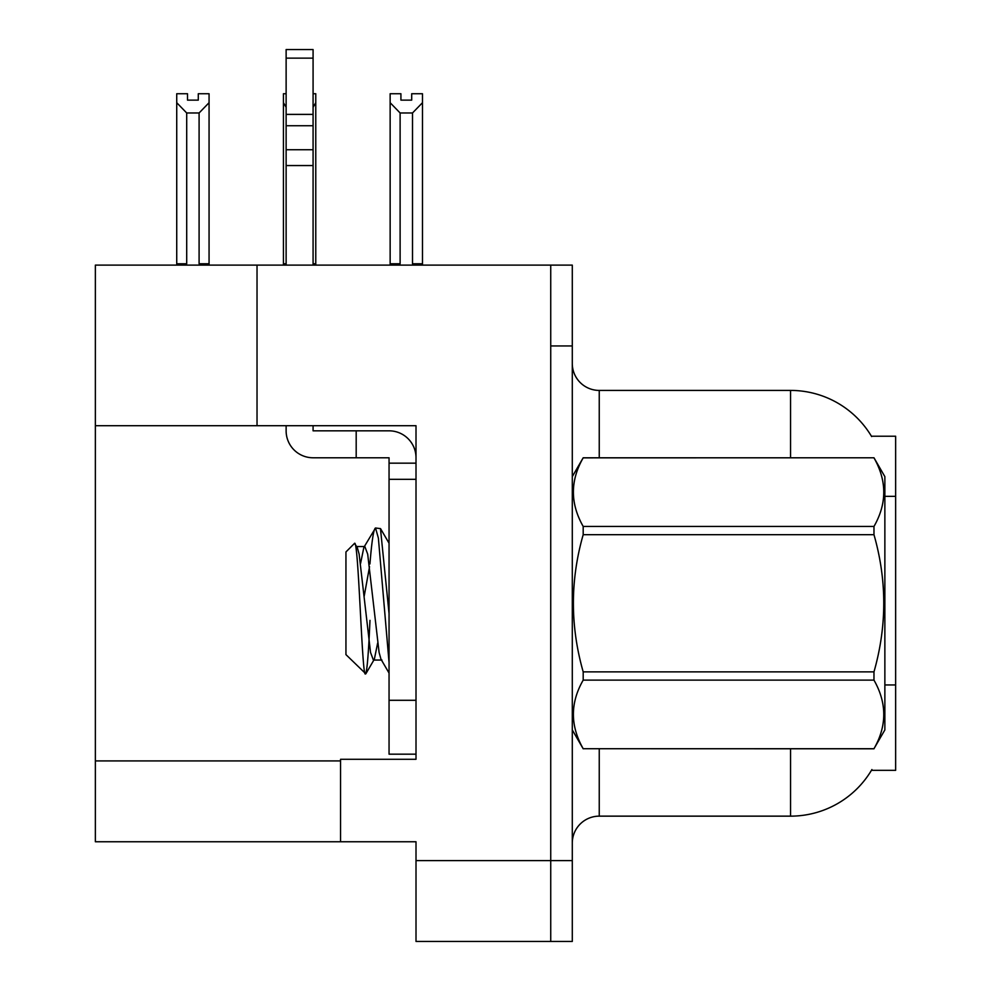 <?xml version="1.0" encoding="UTF-8"?>
<svg xmlns="http://www.w3.org/2000/svg" width="991" height="991" viewBox="0 0 991 991"><rect width="100%" height="100%" fill="white"/><g stroke="black" fill="none" stroke-linecap="round" stroke-linejoin="round"><path stroke-width="1.49" d="M257.028 425.709L416.009 425.709L416.009 700.29L389.054 700.29L389.054 754.176L416.009 754.176L416.009 700.29L416.009 759.292L340.557 759.292L340.557 841.755L95.359 841.755L95.359 425.709L257.028 425.709L257.028 265.117L550.736 265.117L550.736 941.45L416.009 941.45L416.009 860.609L550.736 860.609L550.736 941.45L572.29 941.45L572.29 860.609L550.736 860.609L550.736 345.946L572.29 345.946L572.29 860.609M340.557 841.755L416.009 841.755L416.009 860.609M257.028 265.117L95.359 265.117L95.359 425.709M871.436 436.226L895.641 436.226L895.641 770.341L871.436 770.341L871.907 769.549A94.306 94.306 0 0 1 790.558 816.15A94.306 94.306 0 0 0 871.436 770.341M572.29 843.093A26.943 26.943 0 0 1 599.245 816.15L790.558 816.15L790.558 748.787M790.558 457.78L790.558 390.417A94.306 94.306 0 0 1 871.634 436.56A94.306 94.306 0 0 0 790.558 390.417L599.245 390.417A26.943 26.943 0 0 1 572.29 363.462A26.943 26.943 0 0 0 599.245 390.417L599.245 457.78M550.736 265.117L572.29 265.117L572.29 345.946M400.116 112.974L390.144 102.705L390.144 93.736L400.921 93.736L400.921 100.128L411.699 100.128L411.699 93.736L422.476 93.736L422.476 102.705L412.504 112.974L400.116 112.974L400.116 263.767L390.144 263.767L390.144 265.117M413.829 265.117L412.504 263.767L422.476 263.767L422.476 265.117L422.476 102.705M400.116 263.767L398.791 265.117M390.144 102.705L390.144 263.767L390.144 102.705M412.504 263.767L412.504 112.974M411.699 100.128L400.921 100.128M313.082 93.736L315.77 93.736L315.77 102.705L313.082 107.276M313.082 263.767L315.77 263.767L315.77 265.117M286.126 107.276L283.438 102.705L283.438 93.736L286.126 93.736M286.126 263.767L283.438 263.767L283.438 265.117M283.438 102.705L283.438 263.767M315.77 263.767L315.77 102.705M186.704 112.974L176.732 102.705L176.732 93.736L187.51 93.736L187.51 100.128L198.287 100.128L198.287 93.736L209.064 93.736L209.064 263.767L199.092 263.767L199.092 112.974L186.704 112.974L186.704 263.767L176.732 263.767L176.732 265.117M186.704 263.767L185.379 265.117M176.732 102.705L176.732 263.767M209.064 102.705L199.092 112.974M200.417 265.117L199.092 263.767M209.064 263.767L209.064 265.117M198.287 100.128L187.51 100.128M313.082 425.709L313.082 430.825L356.19 430.825L356.19 457.78L389.054 457.78L389.054 463.169L416.009 463.169M416.009 479.334L389.054 479.334L389.054 463.169M389.054 700.29L389.054 479.334M389.054 754.176L416.009 754.176M356.19 430.825L389.054 430.825A26.943 26.943 0 0 1 416.009 457.792M286.126 425.709L286.126 430.825A26.943 26.943 0 0 0 313.082 457.78L356.19 457.78M286.126 265.117L286.126 165.547L313.082 165.547L313.082 265.117M313.082 58.147L286.126 58.147L286.126 49.55L313.082 49.55L313.082 165.547M286.126 165.547L286.126 149.74L313.082 149.74M313.082 125.733L286.126 125.733L286.126 58.147M286.126 125.733L286.126 149.74M313.082 114.386L286.126 114.386M572.29 476.634L583.191 457.78L873.975 457.78L884.864 476.634L884.864 729.921L873.975 748.713C887.019 725.945 887.019 703.077 873.975 680.123L583.191 680.123C570.135 702.892 570.135 725.759 583.191 748.713L873.975 748.787M873.975 457.78L583.191 457.854C570.135 480.623 570.135 503.478 583.191 526.444L583.191 534.694C570.135 580.305 570.135 626.027 583.191 671.873L583.191 680.123M583.191 526.444L873.975 526.444C887.019 503.676 887.019 480.808 873.975 457.854M873.975 526.444L873.975 534.694L583.191 534.694M583.191 671.873L873.975 671.873C887.019 626.027 887.019 580.305 873.975 534.694M873.975 671.873L873.975 680.123M572.29 729.921L583.191 748.787M389.054 662.533L378.376 538.088L375.527 527.992L380.47 528.624L389.054 613.553M369.94 563.941C371.811 540.776 373.669 528.798 375.527 527.992L363.87 547.342L360.551 563.507M381.944 660.043L373.384 660.043L370.535 652.437L359.126 554.13L357.243 547.342L354.481 543.415L345.946 551.95L345.946 654.617L365.828 673.818L374.35 659.226L377.658 643.048M354.481 543.415C358.432 537.283 361.975 676.32 365.332 673.991C366.905 673.186 368.466 655.311 369.977 620.366M369.532 566.703L364.192 596.223M583.191 748.713L873.975 748.713M357.243 547.342L356.277 546.524L364.837 546.524L363.87 547.342M389.054 673.062L380.978 659.226L379.095 652.437L367.686 554.13L364.837 546.524M95.359 760.915L340.557 760.915M895.641 496.342L884.864 496.342M895.641 684.954L884.864 684.954M599.245 748.787L599.245 816.15M572.823 475.717A26.943 4.682 -0 0 1 572.29 474.8M389.054 543.229L380.519 528.599"/></g></svg>

